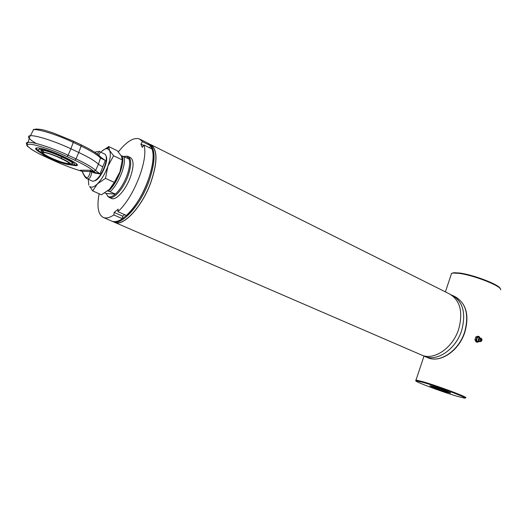 <?xml version="1.0" encoding="UTF-8"?>
<svg xmlns="http://www.w3.org/2000/svg" width="527" height="527" viewBox="0 0 527 527"><rect width="100%" height="100%" fill="white"/><g stroke="black" fill="none" stroke-linecap="round" stroke-linejoin="round"><path stroke-width="0.79" d="M150.195 144.536L150.61 144.741C157.731 149.747 157.632 162.751 150.307 183.745C141.394 207.513 123.147 226.689 114.767 222.21L114.675 222.163M150.867 144.661L449.722 294.046C460.223 300.449 463.213 312.129 458.707 329.085C452.838 348.09 433.754 360.923 421.514 355.007L421.383 354.948M139.787 139.121L147.87 143.16C154.971 148.166 154.833 161.236 147.448 182.362C138.463 206.281 120.156 225.602 111.79 221.123L112.673 221.505M148.041 143.245L148.812 143.634C155.933 148.647 155.808 161.71 148.43 182.829C139.457 206.729 121.144 226.03 112.765 221.544M149.8 144.227L150.696 144.576C157.85 149.602 157.744 162.659 150.393 183.752C141.44 207.618 123.114 226.88 114.695 222.381L113.72 221.86M451.257 294.896L452.614 295.482C463.128 301.899 466.145 313.558 461.659 330.475C455.815 349.434 436.731 362.207 424.479 356.285L422.964 355.547M423.115 382.424L416.132 380.777C412.081 380.613 441.165 391.607 456.85 396.192L464.135 398.05C471.56 399.361 439.38 387.075 423.115 382.424M465.196 397.733C471.217 398.524 439.004 386.291 422.904 381.706L416.027 380.039L416.073 380.652M500.228 288.691C499.998 284.942 473.266 274.639 459.439 273.006L453.964 272.703L451.902 273.269M500.65 289.843C502.455 286.471 473.773 275.107 458.879 273.342L453.286 273.032L451.56 273.394L451.033 274.975M447.285 392.292L450.48 393.056C452.285 393.162 439.571 388.366 433.108 386.502L430.309 385.797C427.305 385.29 440.341 390.27 447.285 392.292M431.896 386.159L448.826 392.075M123.68 156.46L126.77 156.242L129.115 159.049C130.268 163.153 129.418 168.996 126.572 176.585C123.489 184.173 119.761 189.997 115.393 194.061C112.403 196.65 109.978 197.473 108.127 196.531L106.085 193.501L104.787 192.915M126.414 156.137L128.074 156.44C131.724 159.055 131.579 165.913 127.633 177.013C122.91 189.457 113.437 199.733 109.115 197.401L107.752 196.288M129.115 159.049L122.165 155.92C125.38 162.593 116.849 184.384 108.351 191.044L115.393 194.061L106.085 193.501M123.911 156.539C126.711 163.647 118.516 184.582 110.103 191.67M108.351 191.044L107.561 190.998M121.309 155.946L122.165 155.92M37.364 147.903C35.625 148.127 36.396 149.352 39.663 151.565M72.008 164.701L75.005 165.056C76.402 165.063 76.777 164.602 76.119 163.673M43.721 151.816L41.383 150.169M71.982 163.818L71.165 163.745M50.566 158.515C42.95 154.925 39.841 152.731 41.238 151.928C44.867 151.862 51.534 153.963 61.251 158.225C69.801 162.356 72.515 164.523 69.386 164.74C65.091 164.233 58.813 162.158 50.566 158.515M68.49 164.174C62.766 164.516 36.58 152.58 42.95 152.468C48.642 151.974 75.657 164.431 68.49 164.174M70.697 164.516L73.161 164.74C81.948 164.819 46.639 148.594 39.387 149.325L39.36 149.332C37.595 149.49 38.056 150.505 40.757 152.356M40.869 150.208L41.198 150.175C47.779 149.503 79.781 164.299 71.165 163.937M33.814 129.484L36.706 128.957M94.893 180.695C100.367 179.523 108.845 161.288 106.21 156.341M99.616 151.618L105.077 154.253C107.027 156.209 106.737 160.636 104.214 167.527C100.512 175.946 96.784 180.517 93.022 181.242L92.245 181.057M97.541 154.233C98.602 151.539 99.28 150.663 99.583 151.605C100.413 152.04 100.117 153.238 98.707 155.201M100.736 157.198L105.321 160.432L99.998 173.877L94.326 172.994L91.882 171.868L90.374 170.247L90.255 171.499C88.549 179.621 85.894 179.602 82.278 171.44L82.37 171.921M69.788 164.747L75.848 165.715C86.026 165.827 45.243 147.059 36.824 147.903L36.771 147.909C34.301 148.239 35.796 149.991 41.258 153.173M36.205 143.502C28.629 138.924 26.587 136.328 30.079 135.709L30.441 135.683C36.027 135.208 55.579 141.519 70.908 148.798L68.102 155.228C52.733 148.015 33.181 141.723 28.089 142.303L28.036 142.303C26.357 142.455 25.935 143.113 26.765 144.286M92.284 181.077L87.087 178.712C89.261 179.483 90.848 177.309 91.843 172.191L90.301 171.354M82.284 171.683L82.238 171.565C84.122 176.025 85.736 178.403 87.087 178.712L86.843 178.594M94.326 172.994L95.044 172.401L99.998 173.877L95.585 170.498L93.622 171.295L95.044 172.401L90.374 170.247L80.42 170.201L82.153 171.407L81.23 170.57M91.843 172.191L90.255 171.499L82.186 171.295M73.391 141.17L81.145 144.833C91.092 149.628 97.376 153.522 99.992 156.499L100.505 158.087L98.404 164.259C95.571 161.295 89.023 157.375 78.767 152.487L75.987 158.89C86.402 163.792 92.936 167.665 95.585 170.498L98.404 164.259L102.646 166.795M73.227 141.091L81.145 144.833L81.105 146.124C91.454 151.111 97.923 155.103 100.505 158.087L105.321 160.432L100.973 157.448M78.767 152.487L70.908 148.798L73.266 142.402L81.105 146.124L78.767 152.487M102.073 151.032L108.72 146.578L117.264 150.709L121.362 156.045L122.31 159.938L119.932 171.901C117.178 179.279 113.674 185.109 109.425 189.384L101.415 194.792L92.686 190.886L89.748 186.486C91.514 187.928 94.056 187.072 97.37 183.916C101.592 179.575 105.104 173.686 107.903 166.249C110.433 158.877 110.973 153.574 109.511 150.34L107.251 148.66C105.466 148.515 103.325 149.694 100.835 152.198M88.266 179.252L88.839 185.168M119.932 171.901L114.28 182.395L105.479 178.35L97.37 183.916L92.686 190.886M114.28 182.395L109.425 189.384M108.72 146.578L109.511 150.34L113.608 155.768L107.903 166.249L105.479 178.35M122.31 159.938L113.608 155.768M111.421 198.435L111.48 198.455C115.821 200.8 125.301 190.557 130.011 178.126C133.944 167.046 134.075 160.188 130.4 157.56M143.601 145.445L140.887 144.095L142.31 147.435L143.897 144.991C148.825 158.989 133.845 197.665 117.87 211.656L126.467 215.451C142.534 201.624 157.356 163.166 152.25 149.148L143.897 144.991M117.87 211.656L118.213 209.133L114.168 212.427L113.819 214.944C109.623 217.776 106.125 218.613 103.332 217.467C98.114 214.588 96.718 206.689 99.135 193.771M124.655 214.647L122.725 216.189L114.168 212.427M122.725 216.189L122.396 218.692L113.819 214.944M122.396 218.692C118.167 221.485 114.636 222.295 111.79 221.123L103.332 217.467M118.338 151.914C126.796 141.302 133.891 137.007 139.622 139.042L142.461 141.664L150.768 145.808L149.484 147.771M147.87 143.16L150.768 145.808M142.461 141.664L140.887 144.095M479.866 337.906L479.089 336.483L478.009 336.252L475.848 336.891L474.913 339.77L476.138 342.003L477.218 342.24L479.399 341.542M479.089 336.483L476.928 337.122L475.993 340.001L477.218 342.24M475.993 340.001L474.913 339.77M478.865 341.2L478.444 341.272C477.073 341.483 476.546 340.64 476.843 338.742C477.403 337.451 478.134 337.063 479.03 337.583L479.577 337.972M478.556 340.824L478.351 339.151L479.195 338.136M481.171 341.239L480.453 341.694C479.339 341.648 478.931 340.844 479.221 339.283L481.026 338.09L481.652 338.894M480.407 339.645C480.96 338.624 481.494 338.538 482.007 339.401L481.783 340.811C480.776 341.542 480.314 341.153 480.407 339.645M481.355 339.52L481.032 340.521L481.355 339.52M476.928 337.122L475.848 336.891M452.858 295.607L455.572 296.964C466.105 303.387 469.149 315.027 464.682 331.905C458.865 350.811 439.795 363.531 427.516 357.602L427.384 357.543M76.395 164.641L76.896 164.556M62.061 156.908L61.251 158.225M69.149 163.251L68.246 163.554C64.63 163.265 59.004 161.44 51.363 158.074C45.513 155.333 42.661 153.469 42.806 152.481M33.221 129.635L33.583 129.609C39.11 129.049 58.273 135.202 73.266 142.402L73.319 141.111L53.049 132.876C46.943 131.216 40.724 128.035 33.583 129.609L30.441 135.683M81.698 171.209C72.891 168.568 63.648 165.063 53.965 160.695L46.409 157.25C33.023 151.354 23.063 144.181 28.945 144.312C32.496 143.39 53.734 150.228 66.995 156.598L74.874 160.248C84.794 164.911 91.046 168.594 93.622 171.295M74.874 160.248L75.987 158.89L68.102 155.228L66.995 156.598M100.044 156.539L100.729 156.862M94.801 152.29C98.365 151.012 99.267 151.651 97.508 154.207M114.695 222.381L421.514 355.007M114.207 221.966L114.767 222.21M455.572 296.964C466.296 303.631 469.405 315.324 464.9 332.03M424.479 356.285L427.516 357.602C440.295 363.571 459.076 350.771 464.886 332.069M416.132 380.777L415.77 380.033M453.964 272.703L453.286 273.032M451.56 273.394L445.401 291.879M424.011 356.074L416.027 380.039M126.77 156.242L127.811 156.328M128.147 156.473L130.479 157.599M109.115 197.401L111.48 198.455M108.127 196.531L108.865 197.276M73.82 164.984L71.87 164.688M39.848 151.71C36.943 149.773 35.731 148.528 36.205 147.982M41.086 150.182L41.244 151.928M44.742 152.639C50.506 152.823 75.018 164.734 68.694 163.745L68.708 162.771M39.795 148.324L39.387 149.325M30.131 135.702L28.023 142.356C25.092 146.216 27.681 145.768 30.685 148.831C34.393 151.348 39.611 154.147 46.343 157.237L53.899 160.682C63.602 165.07 72.897 168.594 81.79 171.255M100.334 156.868L101.731 157.876M76.204 164.826L75.848 165.715M107.251 148.66L108.648 147.6M89.748 186.486L89.774 186.92M478.391 339.039L481.026 338.09M478.246 339.948L480.137 341.707"/></g></svg>
